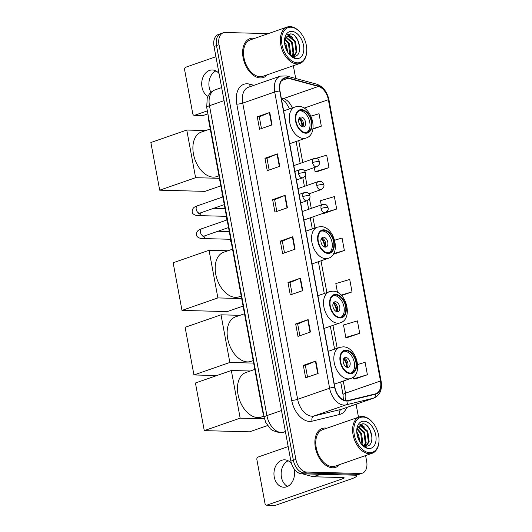 <?xml version="1.0" encoding="UTF-8"?>
<svg xmlns="http://www.w3.org/2000/svg" width="532" height="532" viewBox="0 0 532 532"><rect width="100%" height="100%" fill="white"/><g stroke="black" fill="none" stroke-linecap="round" stroke-linejoin="round"><path stroke-width="0.8" d="M263.666 414.734A12.848 8.173 -109.2 0 1 262.469 410.697L208.644 120.292A12.848 8.173 -109.2 0 1 208.358 116.289M268.274 33.622L225.202 32.499A12.848 8.173 70.8 0 0 223.287 32.791L218.293 34.527A12.848 8.173 70.8 0 0 214.024 46.444L290.884 461.144A12.848 8.173 70.8 0 0 301.677 473.799L355.462 475.202A12.848 8.173 70.8 0 0 357.384 474.91L359.878 474.039A12.848 8.173 70.8 0 1 357.963 474.331A12.848 8.173 70.8 0 0 359.878 474.039L362.378 473.174A12.848 8.173 70.8 0 0 366.648 461.257L365.59 455.572M223.287 32.791A12.848 8.173 70.8 0 0 219.018 44.708L295.878 459.409A12.848 8.173 70.8 0 0 306.671 472.057L304.178 472.928L357.963 474.331L304.178 472.928A12.848 8.173 70.8 0 1 293.378 460.28A12.848 8.173 70.8 0 0 304.178 472.928L301.677 473.799M219.018 44.708L216.517 45.572L293.378 460.28L216.517 45.572A12.848 8.173 70.8 0 1 220.787 33.662A12.848 8.173 70.8 0 0 216.517 45.572L214.024 46.444M332.646 467.794A20.562 13.081 70.8 0 0 335.712 467.322A20.562 13.081 70.8 0 0 339.589 464.616A20.562 13.081 70.8 0 1 335.712 467.322A20.562 13.081 70.8 0 1 332.646 467.794A20.562 13.081 70.8 0 1 315.895 449.892A20.562 13.081 70.8 0 1 322.206 428.486A20.562 13.081 70.8 0 0 315.895 449.892A20.562 13.081 70.8 0 0 332.646 467.794M326.921 428.207A20.562 13.081 70.8 0 0 325.271 428.021A20.562 13.081 70.8 0 0 322.206 428.486A20.562 13.081 70.8 0 1 325.271 428.021A20.562 13.081 70.8 0 1 326.921 428.207M260.387 77.945A20.562 13.081 70.8 0 0 263.46 77.479A20.562 13.081 70.8 0 0 267.337 74.766A20.562 13.081 70.8 0 1 263.46 77.479A20.562 13.081 70.8 0 1 260.387 77.945A20.562 13.081 70.8 0 1 243.643 60.043A20.562 13.081 70.8 0 1 249.947 38.637A20.562 13.081 70.8 0 0 243.643 60.043A20.562 13.081 70.8 0 0 260.387 77.945M254.668 38.357A20.562 13.081 70.8 0 0 253.019 38.171A20.562 13.081 70.8 0 0 249.947 38.637A20.562 13.081 70.8 0 1 253.019 38.171A20.562 13.081 70.8 0 1 254.668 38.357M346.385 400.722A13.706 8.718 -109.2 0 1 334.874 387.229L279.972 91.012A13.706 8.718 -109.2 0 1 284.527 78.297A13.706 8.718 -109.2 0 1 288.184 78.231L318.435 86.437A13.706 8.718 -109.2 0 1 328.344 99.69L380.48 381.005A13.706 8.718 -109.2 0 1 375.924 393.713A13.706 8.718 -109.2 0 1 375.419 393.866L347.921 400.563A13.706 8.718 -109.2 0 1 346.385 400.722M346.452 401.055A14.051 8.938 70.8 0 0 348.021 400.889L375.519 394.192A14.051 8.938 70.8 0 0 380.706 381.012L328.57 99.697A14.051 8.938 70.8 0 0 318.415 86.111L288.164 77.905A14.051 8.938 70.8 0 0 279.746 91.005L334.648 387.223A14.051 8.938 70.8 0 0 346.452 401.055M257.275 116.801L259.297 116.854L269.365 112.611A3.425 0.618 -10.5 0 1 269.764 112.458L257.275 116.801L259.576 129.229L272.065 124.887L269.764 112.458M264.956 158.23L266.971 158.283L277.039 154.041A3.425 0.618 -10.5 0 1 277.438 153.888L264.956 158.23L267.257 170.659L279.746 166.317L277.438 153.888M272.63 199.66L274.652 199.713L284.72 195.463A3.425 0.618 -10.5 0 1 285.119 195.317L272.63 199.66L274.938 212.088L287.42 207.746L285.119 195.317M303.346 365.378L305.368 365.431L315.436 361.181A3.425 0.618 -10.5 0 1 315.835 361.029L303.346 365.378L305.647 377.806L318.136 373.457L315.835 361.029M295.666 323.948L297.687 324.001L307.755 319.752A3.425 0.618 -10.5 0 1 308.154 319.599L295.666 323.948L297.973 336.377L310.455 332.028L308.154 319.599M287.992 282.519L290.007 282.572L300.075 278.322A3.425 0.618 -10.5 0 1 300.474 278.176L287.992 282.519L290.292 294.947L302.781 290.598L300.474 278.176M280.311 241.089L282.332 241.142L292.401 236.893A3.425 0.618 -10.5 0 1 292.8 236.747L280.311 241.089L282.612 253.518L295.1 249.175L292.8 236.747M306.671 472.057L360.457 473.467A12.848 8.173 70.8 0 0 362.378 473.174M358.488 417.221L356.081 404.247M295.706 78.49L293.338 65.722M316.5 171.889L329.002 167.6L326.695 155.171L315.822 158.396M312.896 129.103L321.321 126.17L319.02 113.742L310.941 116.136M341.537 295.539L352.038 291.888L349.73 279.46L335.825 283.583L337.468 292.44M347.216 337.601L359.712 333.318L357.411 320.889L343.506 325.012L345.807 337.441L347.349 337.62M354.897 379.03L367.393 374.747L365.092 362.319L357.684 364.513M324.181 213.312L336.676 209.029L334.375 196.601L320.47 200.724L321.248 204.933M333.225 254.336L344.357 250.459L342.056 238.03L334.668 240.218M282.326 241.116L284.5 252.86M290.007 282.545L292.181 294.289M297.681 323.975L299.855 335.719M305.361 365.404L307.536 377.148M274.645 199.686L276.826 211.43M266.971 158.257L269.145 170.001M259.29 116.827L261.465 128.571M344.357 250.459L333.65 253.631M352.038 291.888L341.125 295.12M359.712 333.318L345.807 337.441M353.162 377.102L353.487 378.864L355.03 379.05M367.393 374.747L353.487 378.864M323.463 213.232L324.314 213.332M336.676 209.029L326.229 212.128M314.319 167.547L315.09 171.723L316.64 171.903M329.002 167.6L315.09 171.723M321.321 126.17L312.969 128.644M287.493 486.454A13.706 10.288 91.5 0 1 281.435 477.184A13.706 10.288 91.5 0 1 288.164 460.779M291.543 463.724A13.706 10.288 -88.5 0 0 284.593 459.821A13.706 10.288 -88.5 0 0 274.246 476.998A13.706 10.288 -88.5 0 0 283.882 487.226A13.706 10.288 -88.5 0 0 294.229 470.049A13.706 10.288 -88.5 0 0 293.87 468.512M356.586 475.116A17.137 3.086 -10.5 0 1 356.839 475.522A17.137 3.086 -10.5 0 1 351.313 478.94L275.456 505.334A2.141 1.609 91.5 0 1 275.017 505.4L266.525 505.181A2.141 1.609 -88.5 0 0 266.964 505.107L342.821 478.72A4.283 0.771 169.5 0 0 344.204 477.862A4.283 0.771 169.5 0 0 343.113 477.556L313.514 476.785A2.141 1.363 -109.2 0 1 313.262 476.745L302.748 473.899A2.141 1.363 -109.2 0 1 302.542 473.819M288.178 446.574L258.06 457.048A2.141 1.609 -88.5 0 0 256.883 459.668L265.022 503.578A2.141 1.609 -88.5 0 0 266.525 505.181M363.117 417.061A18.421 11.717 70.8 0 0 354.246 434.558A18.421 11.717 70.8 0 0 369.72 452.685A18.421 11.717 70.8 0 0 378.97 441.547A18.421 11.717 70.8 0 0 372.114 421.849A18.421 11.717 70.8 0 0 363.117 417.061M372.114 421.849L371.755 421.464A19.278 12.263 70.8 0 0 362.339 416.45A19.278 12.263 70.8 0 0 359.459 416.882A19.278 12.263 70.8 0 0 353.554 436.952A19.278 12.263 70.8 0 0 369.248 453.729A19.278 12.263 70.8 0 0 372.127 453.297A19.278 12.263 70.8 0 0 378.924 442.072L378.97 441.547M359.459 416.882L322.625 429.696A19.278 12.263 70.8 0 0 316.713 449.766A19.278 12.263 70.8 0 0 332.414 466.551A19.278 12.263 70.8 0 0 335.293 466.112L372.127 453.297M356.759 431.904L358.408 434.438L360.177 442.451M356.892 433.427L359.386 441.121M357.138 428.473L361.534 433.354L362.93 443.894L362.571 445.005M356.939 429.091L360.749 433.627L362.019 444.619M358.289 426.764L364.653 432.27L366.049 442.804L364.56 445.916M357.969 427.103L363.875 432.536L365.271 443.076L364.094 445.763M356.999 428.819L359.718 425.866L361.208 425.66L367.778 431.179L369.175 441.72L366.275 446.115M359.339 426.026L360.423 425.933L366.994 431.452L368.397 441.992L365.883 446.109M361.354 444.067A10.707 6.81 70.8 0 0 365.823 446.102C376.171 447.159 371.941 423.612 362.738 423.738L357.019 428.745M368.955 448.543A14.138 8.991 70.8 0 0 375.758 435.116A14.138 8.991 70.8 0 0 363.888 421.198A14.138 8.991 70.8 0 0 356.799 429.637A14.138 8.991 70.8 0 0 362.126 444.952A14.138 8.991 70.8 0 0 368.955 448.543M361.873 444.672L366.894 447.638L361.84 444.612M367.506 426.305L369.866 429.756L372.041 437.131M359.891 424.363L363.163 426.192M360.184 424.204L364.792 427.276M366.229 442.012L365.351 446.069M350.309 373.045A11.564 7.355 70.8 0 0 352.038 372.786A11.564 7.355 70.8 0 0 355.582 360.743A11.564 7.355 70.8 0 0 346.159 350.674A11.564 7.355 70.8 0 0 344.437 350.94A11.564 7.355 70.8 0 0 340.886 362.977A11.564 7.355 70.8 0 0 350.309 373.045M351.233 372.985A11.564 7.355 70.8 0 0 353.847 360.663A11.564 7.355 70.8 0 0 344.603 351.22A11.564 7.355 70.8 0 0 343.679 351.28M254.815 369.421L245.844 372.54A23.561 14.982 70.8 0 0 238.622 397.065A23.561 14.982 70.8 0 0 257.807 417.58A23.561 14.982 70.8 0 0 261.325 417.041L263.932 416.137M347.596 367.379A5.14 3.272 70.8 0 0 348.367 367.26A5.14 3.272 70.8 0 0 349.943 361.906A5.14 3.272 70.8 0 0 345.753 357.431A5.14 3.272 70.8 0 0 344.989 357.551A5.14 3.272 70.8 0 0 343.413 362.904A5.14 3.272 70.8 0 0 347.596 367.379M347.163 367.326A5.14 3.272 70.8 0 0 347.576 362.093A5.14 3.272 70.8 0 0 344.005 358.242M343.818 358.495A6.856 4.362 -109.2 0 1 346.857 367.246M343.506 359.073A5.998 3.817 -109.2 0 1 346.259 366.98M267.536 425.567L249.561 431.818L204.268 430.634L195.437 382.993L231.334 370.505L250.273 370.997M231.334 370.505L240.165 418.145L204.268 430.634M264.471 418.784L240.165 418.145M339.988 317.365A11.564 7.355 70.8 0 0 341.717 317.105A11.564 7.355 70.8 0 0 345.261 305.062A11.564 7.355 70.8 0 0 335.845 294.994A11.564 7.355 70.8 0 0 334.116 295.26A11.564 7.355 70.8 0 0 330.572 307.297A11.564 7.355 70.8 0 0 339.988 317.365M340.912 317.305A11.564 7.355 70.8 0 0 343.526 304.982A11.564 7.355 70.8 0 0 334.282 295.539A11.564 7.355 70.8 0 0 333.358 295.599M244.494 313.74L235.523 316.859A23.561 14.982 70.8 0 0 228.301 341.384A23.561 14.982 70.8 0 0 247.486 361.9A23.561 14.982 70.8 0 0 251.004 361.361L253.179 360.603M337.275 311.699A5.14 3.272 70.8 0 0 338.046 311.579A5.14 3.272 70.8 0 0 339.622 306.226A5.14 3.272 70.8 0 0 335.433 301.75A5.14 3.272 70.8 0 0 334.668 301.87A5.14 3.272 70.8 0 0 333.092 307.223A5.14 3.272 70.8 0 0 337.275 311.699M336.842 311.646A5.14 3.272 70.8 0 0 337.255 306.412A5.14 3.272 70.8 0 0 333.684 302.562M333.498 302.814A6.856 4.362 -109.2 0 1 336.543 311.566M333.185 303.393A5.998 3.817 -109.2 0 1 335.938 311.3M216.823 375.552L193.947 374.954L185.116 327.313L221.013 314.824L239.952 315.316M221.013 314.824L229.844 362.465L193.947 374.954M253.644 363.09L229.844 362.465M328.025 252.82A11.564 7.355 70.8 0 0 329.754 252.56A11.564 7.355 70.8 0 0 333.298 240.517A11.564 7.355 70.8 0 0 323.882 230.449A11.564 7.355 70.8 0 0 322.153 230.715A11.564 7.355 70.8 0 0 318.608 242.752A11.564 7.355 70.8 0 0 328.025 252.82M328.949 252.76A11.564 7.355 70.8 0 0 331.562 240.437A11.564 7.355 70.8 0 0 322.319 230.994A11.564 7.355 70.8 0 0 321.395 231.054M232.531 249.189L223.56 252.314A23.561 14.982 70.8 0 0 216.338 276.84A23.561 14.982 70.8 0 0 235.523 297.348A23.561 14.982 70.8 0 0 239.041 296.816L241.222 296.058M325.311 247.147A5.14 3.272 70.8 0 0 326.083 247.034A5.14 3.272 70.8 0 0 327.659 241.681A5.14 3.272 70.8 0 0 323.469 237.206A5.14 3.272 70.8 0 0 322.705 237.325A5.14 3.272 70.8 0 0 321.128 242.672A5.14 3.272 70.8 0 0 325.311 247.147M324.879 247.101A5.14 3.272 70.8 0 0 325.298 241.867A5.14 3.272 70.8 0 0 321.72 238.017M321.534 238.27A6.856 4.362 -109.2 0 1 324.58 247.021M321.222 238.848A5.998 3.817 -109.2 0 1 323.975 246.755M243.077 306.093L227.277 311.592L181.984 310.409L173.153 262.768L209.049 250.279L227.989 250.772M209.049 250.279L217.881 297.92L181.984 310.409M241.681 298.538L217.881 297.92M305.74 132.594A11.564 7.355 70.8 0 0 307.469 132.335A11.564 7.355 70.8 0 0 311.014 120.292A11.564 7.355 70.8 0 0 301.597 110.224A11.564 7.355 70.8 0 0 299.868 110.483A11.564 7.355 70.8 0 0 296.324 122.526A11.564 7.355 70.8 0 0 305.74 132.594M306.665 132.535A11.564 7.355 70.8 0 0 309.278 120.212A11.564 7.355 70.8 0 0 300.035 110.762A11.564 7.355 70.8 0 0 299.11 110.829M210.253 128.963L201.276 132.089A23.561 14.982 70.8 0 0 194.054 156.614A23.561 14.982 70.8 0 0 213.239 177.123A23.561 14.982 70.8 0 0 216.757 176.591L218.938 175.833M303.034 126.922A5.14 3.272 70.8 0 0 303.799 126.809A5.14 3.272 70.8 0 0 305.375 121.456A5.14 3.272 70.8 0 0 301.185 116.98A5.14 3.272 70.8 0 0 300.42 117.1A5.14 3.272 70.8 0 0 298.844 122.446A5.14 3.272 70.8 0 0 303.034 126.922M302.595 126.875A5.14 3.272 70.8 0 0 303.014 121.635A5.14 3.272 70.8 0 0 299.436 117.791M299.25 118.038A6.856 4.362 -109.2 0 1 302.296 126.796M298.944 118.623A5.998 3.817 -109.2 0 1 301.691 126.53M220.793 185.868L204.993 191.367L159.7 190.183L150.869 142.536L186.772 130.047L205.711 130.546M186.772 130.047L195.596 177.695L159.7 190.183M219.397 178.313L195.596 177.695M210.985 92.322A13.706 10.288 91.5 0 1 209.182 87.334A13.706 10.288 91.5 0 1 215.912 70.929M219.051 73.569A13.706 10.288 -88.5 0 0 212.341 69.971A13.706 10.288 -88.5 0 0 201.994 87.148A13.706 10.288 -88.5 0 0 207.972 96.372M207.906 113.848L203.204 115.484A2.141 1.609 91.5 0 1 202.765 115.55L194.273 115.331A2.141 1.609 -88.5 0 0 194.712 115.264L207.347 110.862M215.925 56.724L185.801 67.205A2.141 1.609 -88.5 0 0 184.624 69.818L192.764 113.735A2.141 1.609 -88.5 0 0 194.273 115.331M290.864 27.212A18.421 11.717 70.8 0 0 281.993 44.708A18.421 11.717 70.8 0 0 297.468 62.843A18.421 11.717 70.8 0 0 306.711 51.704A18.421 11.717 70.8 0 0 299.862 32.006A18.421 11.717 70.8 0 0 290.864 27.212M299.862 32.006L299.503 31.614A19.278 12.263 70.8 0 0 290.086 26.6A19.278 12.263 70.8 0 0 287.207 27.039A19.278 12.263 70.8 0 0 281.295 47.102A19.278 12.263 70.8 0 0 296.996 63.887A19.278 12.263 70.8 0 0 299.875 63.448A19.278 12.263 70.8 0 0 306.671 52.229L306.711 51.704M287.207 27.039L250.373 39.853A19.278 12.263 70.8 0 0 244.461 59.916A19.278 12.263 70.8 0 0 260.161 76.701A19.278 12.263 70.8 0 0 263.041 76.262L299.875 63.448M284.507 42.055L286.156 44.595L287.925 52.602M284.64 43.584L287.134 51.271M284.886 38.63L289.275 43.504L290.678 54.045L290.319 55.155M284.687 39.242L288.497 43.777L289.767 54.769M286.036 36.914L292.401 42.42L293.797 52.961L292.307 56.066M285.717 37.26L291.616 42.693L293.019 53.227L291.835 55.92M284.746 38.969L287.466 36.016L288.956 35.817L295.519 41.336L296.923 51.87L294.016 56.266M287.081 36.176L288.171 36.083L294.741 41.602L296.138 52.143L293.631 56.259M289.102 54.224A10.707 6.81 70.8 0 0 293.571 56.259C303.918 57.316 299.682 33.762 290.485 33.888L284.76 38.903M296.696 58.7A14.138 8.991 70.8 0 0 303.506 45.267A14.138 8.991 70.8 0 0 291.629 31.355A14.138 8.991 70.8 0 0 284.547 39.787A14.138 8.991 70.8 0 0 289.873 55.102A14.138 8.991 70.8 0 0 296.696 58.7M289.614 54.823L294.642 57.789L289.588 54.763M295.247 36.455L297.614 39.907L299.789 47.288M287.632 34.52L290.911 36.342M287.932 34.361L292.534 37.426M293.97 52.163L293.099 56.219M262.894 410.551L262.469 410.697M209.069 120.146L208.644 120.292M224.065 100.641L209.475 105.715A8.565 1.543 169.5 0 0 206.715 107.424L207.214 98.227L208.238 95.853C209.821 92.954 212.128 90.945 215.167 89.828A17.137 10.899 70.8 0 0 209.475 105.715L266.911 415.605A17.137 10.899 70.8 0 0 281.302 432.476A17.137 10.899 70.8 0 0 283.224 432.27L285.391 431.519M281.501 410.531L266.911 415.605A8.565 1.543 169.5 0 0 264.145 417.314L206.715 107.424M355.462 475.202L360.457 473.467M290.884 461.144L295.878 459.409M285.438 431.758L282.758 432.41A8.565 6.597 -103.7 0 0 283.224 432.27L285.431 431.738M346.691 407.512A21.42 13.626 -109.2 0 1 339.576 414.481L312.085 421.178A21.42 13.626 -109.2 0 1 291.689 400.343L236.787 104.126A4.283 0.771 169.5 0 0 242.745 103.115L297.641 399.333A17.137 10.899 70.8 0 0 312.038 416.197A17.137 10.899 70.8 0 0 313.96 415.997L341.451 409.301A17.137 10.899 70.8 0 0 342.089 409.115L374.056 397.989A17.137 10.899 -109.2 0 1 373.417 398.182A4.283 3.298 -103.7 0 0 375.519 394.192M236.787 104.126A21.42 13.626 -109.2 0 1 247.107 83.783A21.42 13.626 -109.2 0 1 249.621 84.162L253.91 85.326M248.437 87.228A17.137 10.899 70.8 0 0 242.745 103.115L274.712 91.996A17.137 10.899 -109.2 0 1 280.404 76.109L248.437 87.228M339.576 414.481A4.283 3.298 76.3 0 1 341.451 409.301L373.417 398.182L345.926 404.879A17.137 10.899 -109.2 0 1 344.005 405.078A17.137 10.899 -109.2 0 1 329.607 388.214A4.283 0.771 -10.5 0 1 334.648 387.223M348.021 400.889A4.283 3.298 -103.7 0 1 345.926 404.879L313.96 415.997A4.283 3.298 76.3 0 0 312.085 421.178M374.056 397.989C380.014 395.236 382.375 389.657 381.131 381.251A4.283 0.771 169.5 0 0 380.706 381.012M328.57 99.697A4.283 0.771 -10.5 0 1 328.995 99.936C327.153 91.723 323.03 86.47 316.613 84.156L286.362 75.956L280.404 76.109M318.415 86.111A4.283 3.032 -74.8 0 0 316.613 84.156M288.164 77.905A4.283 3.032 -74.8 0 0 286.362 75.956M279.746 91.005A4.283 0.771 169.5 0 0 274.712 91.996L329.607 388.214L297.641 399.333A4.283 0.771 169.5 0 1 291.689 400.343M250.506 86.503A4.283 3.032 105.2 0 1 249.621 84.162M328.344 99.69L304.058 108.136M292.248 107.923A13.706 8.718 70.8 0 0 283.476 98.6L281.268 98.001M318.435 86.437L283.476 98.6A7.707 5.453 105.2 0 1 281.415 98.812M288.184 78.231L281.614 80.518M345.328 400.603A13.706 8.718 70.8 0 0 345.521 393.168L343.273 381.052M380.48 381.005L345.521 393.168A7.707 1.39 169.5 0 0 343.034 394.704L340.673 381.956M337.195 348.241L332.952 325.371M326.874 292.56L320.989 260.82M314.911 228.015L312.856 216.923M311.273 208.398L309.464 198.629M307.017 185.449L305.208 175.673M302.768 162.499L298.705 140.594M292.401 236.893L294.701 249.315M300.075 278.322L302.375 290.738M307.755 319.752L310.056 332.168M315.436 361.181L317.737 373.597M284.72 195.463L287.021 207.886M277.039 154.041L279.34 166.456M269.365 112.611L271.666 125.027M342.608 477.543L342.821 478.72M320.676 474.291L313.514 476.785M266.964 505.107L275.456 505.334M313.262 476.745L320.337 474.285M346.046 350.056A12.209 7.767 70.8 0 0 340.167 361.654A12.209 7.767 70.8 0 0 350.422 373.67A12.209 7.767 70.8 0 0 356.3 362.073A12.209 7.767 70.8 0 0 346.046 350.056M348.068 378.897A16.492 10.487 -109.2 0 1 334.641 364.54A16.492 10.487 -109.2 0 1 339.695 347.369L343.04 346.857C356.733 346.418 363.841 374.814 350.535 378.525A16.492 10.487 -109.2 0 1 348.068 378.897M335.725 294.376A12.209 7.767 70.8 0 0 329.847 305.973A12.209 7.767 70.8 0 0 340.101 317.99A12.209 7.767 70.8 0 0 345.986 306.392A12.209 7.767 70.8 0 0 335.725 294.376M337.754 323.217A16.492 10.487 -109.2 0 1 324.32 308.859A16.492 10.487 -109.2 0 1 329.375 291.689L332.719 291.177C346.418 290.738 353.521 319.134 340.214 322.844A16.492 10.487 -109.2 0 1 337.754 323.217M323.762 229.831A12.209 7.767 70.8 0 0 317.883 241.422A12.209 7.767 70.8 0 0 328.144 253.445A12.209 7.767 70.8 0 0 334.023 241.847A12.209 7.767 70.8 0 0 323.762 229.831M325.79 258.672A16.492 10.487 -109.2 0 1 312.357 244.314A16.492 10.487 -109.2 0 1 317.411 227.144L320.756 226.632C334.455 226.186 341.557 254.582 328.251 258.299A16.492 10.487 -109.2 0 1 325.79 258.672M301.484 109.599A12.209 7.767 70.8 0 0 295.599 121.196A12.209 7.767 70.8 0 0 305.86 133.213A12.209 7.767 70.8 0 0 311.739 121.622A12.209 7.767 70.8 0 0 301.484 109.599M303.506 138.446A16.492 10.487 -109.2 0 1 290.073 124.089A16.492 10.487 -109.2 0 1 295.127 106.919L298.472 106.407C312.171 105.961 319.28 134.357 305.967 138.067A16.492 10.487 -109.2 0 1 303.506 138.446M299.13 194.393L304.251 192.617A4.283 2.726 70.8 0 0 302.828 196.587A4.283 2.726 70.8 0 0 306.425 200.803A4.283 2.726 70.8 0 0 307.064 200.704L308.673 209.309M302.828 196.587A4.283 0.771 -10.5 0 1 308.779 195.577A4.283 0.771 169.5 0 1 309.87 195.882C310.449 197.439 309.511 199.048 307.064 200.704L300.713 202.918M227.104 219.909L201.748 228.727A3.857 2.454 70.8 0 0 200.431 232.072A3.857 2.454 70.8 0 0 203.703 236.095A3.857 2.454 70.8 0 0 204.281 236.008L202.938 236.574L203.437 236.068M205.212 235.683A3.857 2.893 91.5 0 1 202.333 238.542C201.781 238.861 196.195 237.744 196.421 234.519C196.587 229.964 200.238 229.418 201.748 228.727M294.881 171.444L299.995 169.661A4.283 2.726 70.8 0 0 298.572 173.632A4.283 2.726 70.8 0 0 302.169 177.854A4.283 2.726 70.8 0 0 302.808 177.755L304.417 186.353M298.572 173.632A4.283 0.771 -10.5 0 1 304.523 172.621A4.283 0.771 169.5 0 1 305.614 172.927C306.193 174.489 305.262 176.099 302.808 177.755L296.457 179.962M222.848 196.953L197.492 205.778A3.857 2.454 70.8 0 0 196.175 209.116A3.857 2.454 70.8 0 0 199.453 213.146A3.857 2.454 70.8 0 0 200.025 213.059L198.682 213.625L199.187 213.119M200.963 212.733A3.857 2.893 91.5 0 1 198.077 215.593C197.532 215.912 191.946 214.795 192.165 211.57C192.338 207.008 195.982 206.469 197.492 205.778M321.035 208.484A4.283 2.726 70.8 0 0 324.633 212.7A4.283 2.726 70.8 0 0 325.271 212.601C327.719 210.945 328.656 209.335 328.078 207.773A4.283 0.771 169.5 0 0 326.987 207.473A4.283 0.771 -10.5 0 0 321.035 208.484A4.283 2.726 70.8 0 1 322.459 204.507C326.435 203.829 327.067 205.405 328.078 207.773M316.779 185.528A4.283 2.726 70.8 0 0 320.377 189.744A4.283 2.726 70.8 0 0 321.015 189.651C323.463 187.989 324.4 186.386 323.822 184.823A4.283 0.771 169.5 0 0 322.731 184.518A4.283 0.771 -10.5 0 0 316.779 185.528A4.283 2.726 70.8 0 1 318.203 181.558C322.186 180.88 322.818 182.449 323.822 184.823M312.523 162.579A4.283 2.726 70.8 0 0 316.121 166.795A4.283 2.726 70.8 0 0 316.766 166.696C319.213 165.04 320.144 163.43 319.566 161.874A4.283 0.771 169.5 0 0 318.475 161.568A4.283 0.771 -10.5 0 0 312.523 162.579A4.283 2.726 70.8 0 1 313.947 158.609C317.93 157.931 318.562 159.5 319.566 161.874M194.712 115.264L203.204 115.484M282.758 432.41L279.546 432.749L272.371 430.408L270.329 428.812L265.747 422.388L264.145 417.314M215.167 89.828L221.645 87.581M381.131 381.251L328.995 99.936M343.373 399.958L343.034 394.704M334.588 349.152L330.352 326.276M324.267 293.471L318.389 261.731M312.304 228.92L310.249 217.827M300.161 163.404L296.105 141.499M289.601 108.841L285.564 102.018L281.428 98.866M356.759 475.083L356.839 475.522M328.224 351.366L339.695 347.369M334.302 384.171L350.535 378.525M317.903 295.686L329.375 291.689M323.988 328.49L340.214 322.844M305.94 231.134L317.411 227.144M312.025 263.945L328.251 258.299M283.656 110.909L295.127 106.919M289.74 143.713L305.967 138.067M217.994 231.24L229.259 231.533M228.527 227.576L204.281 236.008M304.251 192.617C308.234 191.939 308.859 193.508 309.87 195.882M202.333 238.542L230.609 239.28M213.744 208.285L225.009 208.584M224.271 204.627L200.025 213.059M299.995 169.661C303.978 168.983 304.61 170.559 305.614 172.927M198.077 215.593L226.359 216.331M231.387 243.024L230.489 240.896L230.662 239.107M302.309 211.523L322.459 204.507M303.885 220.042L325.271 212.601M227.024 219.935L226.233 217.947L226.413 216.158M298.053 188.567L318.203 181.558M308.899 193.867L321.015 189.651M222.775 196.98L221.977 194.998L222.157 193.202M293.797 165.618L313.947 158.609M304.65 170.912L316.766 166.696"/></g></svg>
